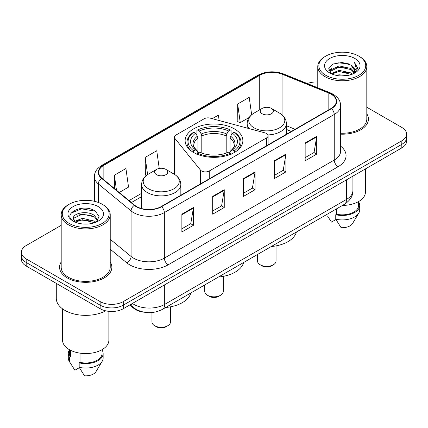 <?xml version="1.0" encoding="UTF-8"?>
<svg xmlns="http://www.w3.org/2000/svg" width="428" height="428" viewBox="0 0 428 428"><rect width="100%" height="100%" fill="white"/><g stroke="black" fill="none" stroke-linecap="round" stroke-linejoin="round"><path stroke-width="0.64" d="M266.505 133.493A5.446 3.146 0 0 0 264.953 132.867L210.303 118.155A5.446 3.146 0 0 0 204.151 118.781L176.079 134.991A5.446 3.146 0 0 0 174.485 137.211A5.446 3.146 0 0 0 174.993 138.544L200.475 170.093A5.446 3.146 0 0 0 209.265 170.991L266.505 137.944A5.446 3.146 0 0 0 268.099 135.719A5.446 3.146 0 0 0 266.505 133.493M234.421 128.887A28.874 16.671 0 0 0 202.947 125.276A28.874 16.671 0 0 0 185.126 140.678A28.874 16.671 0 0 0 193.579 152.464A28.874 16.671 0 0 0 225.053 156.081A28.874 16.671 0 0 0 242.874 140.678A28.874 16.671 0 0 0 234.421 128.887M291.275 131.471L286.396 129.497M143.92 312.183A16.344 9.437 180 0 1 133.777 308.347L129.716 304.998M61.193 225.342L26.188 245.549A16.344 9.437 0 0 0 21.4 252.226L21.4 259.341A16.344 9.437 0 0 0 26.188 266.013L100.157 308.722A16.344 9.437 0 0 0 123.275 308.722L401.812 147.906A16.344 9.437 0 0 0 406.6 141.235L406.6 137.672A16.344 9.437 0 0 1 401.812 144.348A16.344 9.437 0 0 0 406.6 137.672L406.6 134.114A16.344 9.437 0 0 0 401.812 127.442L366.807 107.235M21.4 252.226A16.344 9.437 0 0 0 26.188 258.897L100.157 301.601A16.344 9.437 0 0 0 123.275 301.601L123.275 305.159L401.812 144.348L123.275 305.159A16.344 9.437 0 0 1 100.157 305.159A16.344 9.437 0 0 0 123.275 305.159L123.275 308.722M26.188 258.897L26.188 262.455L100.157 305.159L26.188 262.455A16.344 9.437 0 0 1 21.4 255.784A16.344 9.437 0 0 0 26.188 262.455L26.188 266.013M61.193 261.984A26.151 15.098 0 0 0 59.556 267.238A26.151 15.098 0 0 0 67.217 277.911A26.151 15.098 0 0 0 95.717 281.185A26.151 15.098 0 0 0 111.863 267.238A26.151 15.098 0 0 0 110.226 261.984A26.151 15.098 0 0 1 111.863 267.238A26.151 15.098 0 0 1 95.717 281.185A26.151 15.098 0 0 1 67.217 277.911A26.151 15.098 0 0 1 59.556 267.238A26.151 15.098 0 0 1 61.193 261.984M331.154 94.213A17.436 10.063 180 0 1 336.264 101.329A17.436 10.063 180 0 1 331.154 108.445L161.26 206.537A17.436 10.063 180 0 1 134.649 205.194L101.901 178.192A17.436 10.063 180 0 1 98.745 172.414A17.436 10.063 180 0 1 103.854 165.299L259.732 75.307A17.436 10.063 180 0 1 282.057 74.178L328.827 93.085A17.436 10.063 180 0 1 331.154 94.213M331.465 94.032A17.869 10.32 0 0 0 329.079 92.876L282.309 73.969A17.869 10.32 0 0 0 259.421 75.125L103.544 165.122A17.869 10.32 0 0 0 101.543 178.337L134.29 205.338A17.869 10.32 0 0 0 161.565 206.713L331.465 108.626A17.869 10.32 0 0 0 331.465 94.032M181.868 214.166L181.868 231.96L193.429 225.289L193.429 207.494L181.868 214.166M181.868 228.803L190.77 223.662L193.381 208.083A4.36 2.515 -120 0 0 193.429 207.494M190.695 223.71L193.429 225.289M212.689 196.372L212.689 214.166L224.245 207.494L224.245 189.7L212.689 196.372M212.689 211.009L221.592 205.868L224.202 190.289A4.36 2.515 -120 0 0 224.245 189.7M221.511 205.916L224.245 207.494M305.153 142.989L305.153 160.784L316.709 154.112L316.709 136.318L305.153 142.989M305.153 157.627L314.056 152.486L316.661 136.907A4.36 2.515 -120 0 0 316.709 136.318M313.975 152.534L316.709 154.112M274.332 160.784L274.332 178.578L285.888 171.906L285.888 154.112L274.332 160.784M274.332 175.421L283.234 170.28L285.84 154.701A4.36 2.515 -120 0 0 285.888 154.112M283.154 170.328L285.888 171.906M243.511 178.578L243.511 196.372L255.067 189.7L255.067 171.906L243.511 178.578M243.511 193.215L252.413 188.074L255.024 172.495A4.36 2.515 -120 0 0 255.067 171.906M252.333 188.122L255.067 189.7M340.624 134.167A26.151 15.098 0 0 0 368.444 119.102A26.151 15.098 0 0 0 366.807 113.848A26.151 15.098 0 0 1 368.444 119.102A26.151 15.098 0 0 1 340.624 134.167M123.275 301.601L401.812 140.791A16.344 9.437 0 0 0 406.6 134.114M317.774 82.01A16.344 9.437 0 0 0 307.283 83.535M119.241 192.488L128.539 187.116L125.928 168.525L114.372 175.196L114.372 188.475M219.147 120.536L218.392 115.143L212.261 118.684M251.659 114.763L249.214 97.349L237.652 104.02L237.84 121.707M159.237 168.439L156.75 150.731L145.194 157.402L145.381 175.089M237.652 104.02L240.263 122.611L249.139 117.491M240.263 122.611L237.652 121.638M146.392 175.469L145.194 175.02M145.194 157.402L147.606 174.592M114.372 175.196L116.48 190.214M325.724 75.285A23.428 13.525 0 0 0 358.857 75.285A23.428 13.525 0 0 0 358.857 56.154L359.627 56.598A24.519 14.156 0 0 1 366.807 66.608A24.519 14.156 0 0 1 351.672 79.688A24.519 14.156 0 0 1 324.954 76.617A24.519 14.156 0 0 1 317.774 66.608A24.519 14.156 0 0 1 324.954 56.598L325.724 56.154A23.428 13.525 0 0 0 325.724 75.285M340.624 133.226A24.519 14.156 0 0 0 366.807 119.102L366.807 66.608M342.47 205.424A23.155 13.37 0 0 0 365.448 192.06L365.448 168.9M336.098 75.333L339.104 74.793L347.113 75.59M339.618 75.858L343.54 75.949M331.085 73.632L339.104 70.342L350.997 72.926L352.506 74.108M331.85 74.017L339.104 71.455L351.597 74.456M330.09 72.712L330.395 70.181L339.104 65.896L350.997 68.475L354.181 72.022M330.02 72.396L330.395 71.294L339.104 67.003L350.997 69.587L353.897 72.546M352.57 74.081A12.316 7.11 0 0 0 354.609 70.165A12.316 7.11 0 0 0 350.997 65.136L354.598 70.433M354.855 58.465A17.767 10.256 0 0 0 329.731 58.465A17.767 10.256 0 0 0 329.731 72.969A17.767 10.256 0 0 0 354.855 72.969A17.767 10.256 0 0 0 354.855 58.465M350.997 65.136L342.223 62.445L333.128 64.007L328.741 68.667L331.235 73.744M353.774 73.546L357.439 68.86L357.557 67.758L354.502 62.472L356.283 68.389L352.768 74.001M327.58 216.097L331.459 222.111L335.953 219.516M336.601 208.816L336.601 214.251A16.344 9.437 0 0 0 358.637 205.403L358.637 201.529M359.627 56.598L358.857 56.154A23.428 13.525 0 0 0 325.724 56.154M336.601 214.251L335.755 214.738L335.755 219.184L341.089 227.669A10.898 6.292 0 0 0 352.592 223.47L358.771 213.139A17.436 10.063 0 0 0 359.723 209.854L359.723 205.403A17.436 10.063 0 0 0 358.637 201.904M335.755 219.184A17.436 10.063 0 0 0 358.771 213.139M335.755 214.738A17.436 10.063 0 0 0 359.723 205.403M354.502 62.472L357.551 67.972M332.631 64.248L338.339 62.857L348.381 63.772M328.966 70.946L330.716 69.646M334.659 68.009L338.339 67.308L348.012 68.111M334.659 72.455L338.339 71.754L348.012 72.562M328.827 70.524L331.748 68.534M330.865 73.45L331.748 72.985M204.739 284.946L204.739 291.484A9.261 5.35 0 0 0 207.452 295.267L209.378 296.374A6.538 3.777 0 0 0 218.622 296.374L220.548 295.267A9.261 5.35 0 0 0 223.261 291.484L223.261 276.349M209.378 296.374L207.452 295.267A9.261 5.35 0 0 0 220.548 295.267M193.06 152.32L193.836 150.982A25.937 14.975 0 0 1 193.836 132.15L195.617 133.178A23.428 13.525 0 0 0 195.617 149.955L197.383 150.956L197.95 153.058M197.95 152.197L197.95 138.116L197.383 136.211L195.617 133.178M196.917 135.409L196.917 130.369L197.688 129.925A25.937 14.975 0 0 1 230.312 129.925L228.525 130.952A23.428 13.525 0 0 0 199.475 130.952L201.235 133.991L201.802 135.89L201.802 153.112M226.198 153.112L226.198 135.89L226.765 133.991L228.525 130.952M218.494 277.002A29.965 17.302 0 0 0 243.628 262.492M193.836 132.15L193.06 132.589A27.023 15.601 0 0 0 186.977 142.454A27.023 15.601 0 0 0 191.696 151.266M230.312 129.925L231.083 130.369L231.083 135.409M196.917 154.545L197.688 153.208A25.937 14.975 0 0 0 230.312 153.208L231.083 154.545M197.688 153.208L199.475 152.175A23.428 13.525 0 0 0 228.525 152.175L230.312 153.208M195.617 149.955L193.836 150.982M199.475 130.952L197.688 129.925M197.383 136.211A20.956 12.102 0 0 0 197.383 150.956L197.479 151.02C194.505 148.142 193.29 146.183 193.841 145.156A20.159 11.636 0 0 1 197.95 138.116M236.304 151.266A27.023 15.601 0 0 0 241.023 142.454A27.023 15.601 0 0 0 234.94 132.589L234.164 132.15A25.937 14.975 0 0 1 234.164 150.982L234.94 152.32M234.164 150.982L232.383 149.955A23.428 13.525 0 0 0 232.383 133.178L234.164 132.15M232.383 133.178L230.617 136.211L230.05 138.116L230.05 152.197L230.617 150.956L232.383 149.955M230.05 138.116A20.159 11.636 0 0 1 234.159 145.156C234.71 146.194 233.495 148.147 230.521 151.02L230.617 150.956A20.956 12.102 0 0 0 230.617 136.211M230.05 153.058L230.05 152.197M257.517 254.473L257.517 261.01A9.261 5.35 0 0 0 260.229 264.793L262.155 265.906A6.538 3.777 0 0 0 271.406 265.906L273.332 264.793A9.261 5.35 0 0 0 276.044 261.01L276.044 245.881M262.155 265.906L260.229 264.793A9.261 5.35 0 0 0 273.332 264.793M267.923 134.916A19.613 11.326 0 0 0 286.396 123.612C286.252 119.246 283.957 115.747 279.521 113.11L271.406 108.423A6.538 3.777 0 0 0 262.155 108.423A6.538 3.777 0 0 0 262.155 113.762A6.538 3.777 0 0 0 271.406 113.762A6.538 3.777 0 0 0 271.406 108.423L279.521 113.11A18.019 10.4 0 0 1 279.521 127.822A18.019 10.4 0 0 1 254.039 127.822A18.019 10.4 0 0 1 254.039 113.11C249.604 115.747 247.309 119.246 247.165 123.612A19.613 11.326 0 0 0 249.192 128.625M271.272 246.533A29.965 17.302 0 0 0 296.406 232.019M151.956 312.552L151.956 321.958A9.261 5.35 0 0 0 154.669 325.735L156.595 326.848A6.538 3.777 0 0 0 165.845 326.848L167.771 325.735A9.261 5.35 0 0 0 170.483 321.958L170.483 306.822M156.595 326.848L154.669 325.735A9.261 5.35 0 0 0 167.771 325.735M156.595 174.71A6.538 3.777 0 0 0 165.845 174.71A6.538 3.777 0 0 0 165.845 169.37L173.961 174.057A18.019 10.4 0 0 1 173.961 188.769A18.019 10.4 0 0 1 148.479 188.769A18.019 10.4 0 0 1 148.479 174.057C144.043 176.689 141.748 180.193 141.604 184.559A19.613 11.326 0 0 0 147.35 192.563A19.613 11.326 0 0 0 168.728 195.018A19.613 11.326 0 0 0 180.835 184.559C180.691 180.193 178.396 176.689 173.961 174.057L165.845 169.37A6.538 3.777 0 0 0 156.595 169.37A6.538 3.777 0 0 0 156.595 174.71M165.716 307.475A29.965 17.302 0 0 0 190.845 292.966M69.143 223.416A23.428 13.525 0 0 0 102.276 223.416A23.428 13.525 0 0 0 102.276 204.29L103.046 204.734A24.519 14.156 0 0 1 110.226 214.744A24.519 14.156 0 0 1 95.091 227.819A24.519 14.156 0 0 1 68.373 224.754A24.519 14.156 0 0 1 61.193 214.744A24.519 14.156 0 0 1 68.373 204.734L69.143 204.29A23.428 13.525 0 0 0 69.143 223.416M61.193 214.744L61.193 267.238A24.519 14.156 0 0 0 68.373 277.248A24.519 14.156 0 0 0 95.091 280.313A24.519 14.156 0 0 0 110.226 267.238L110.226 214.744M56.287 283.395L56.287 298.375A29.42 16.986 0 0 0 64.906 310.386A29.42 16.986 0 0 0 105.727 310.83M62.552 308.856L62.552 340.196A23.155 13.37 0 0 0 69.336 349.649A23.155 13.37 0 0 0 94.572 352.544A23.155 13.37 0 0 0 108.867 340.196L108.867 311.338M82.732 223.967L86.884 224.09M74.59 221.362L82.524 218.334L94.417 221.116L95.861 222.271M75.317 222.121L82.524 219.746L94.679 222.71M73.391 218.376L75.43 222.218M73.418 218.756C72.091 213.272 87.119 210.014 94.417 215.466L97.959 220.356M73.472 219.099L73.814 218.184L82.524 214.096L94.417 216.878L97.68 220.72M96.279 222.1L99.061 216.632L95.54 211.33C83.08 202.369 60.926 214.177 73.718 221.415L73.782 221.453M98.269 206.601A17.767 10.256 0 0 0 73.145 206.601A17.767 10.256 0 0 0 73.145 221.105A17.767 10.256 0 0 0 98.269 221.105A17.767 10.256 0 0 0 98.269 206.601M69.363 349.665L69.363 353.539A16.344 9.437 0 0 0 70.385 356.824L70.385 350.216M69.363 350.034A17.436 10.063 0 0 0 68.277 353.539L68.277 357.99A17.436 10.063 0 0 0 69.229 361.275A17.436 10.063 0 0 0 69.545 361.762L74.879 370.247L79.373 367.652M69.545 361.762L69.545 357.31L70.385 356.824M68.277 353.539A17.436 10.063 0 0 0 69.545 357.31M75.141 222.228L73.445 218.959M80.02 353.154L80.02 362.388A16.344 9.437 0 0 0 102.057 353.539L102.057 349.665M103.046 204.734L102.276 204.29A23.428 13.525 0 0 0 69.143 204.29M80.02 362.388L79.175 362.874L79.175 367.32L84.509 375.805A10.898 6.292 0 0 0 96.011 371.606L102.19 361.275A17.436 10.063 0 0 0 103.143 357.99L103.143 353.539A17.436 10.063 0 0 0 102.057 350.034M79.175 367.32A17.436 10.063 0 0 0 102.19 361.275M79.175 362.874A17.436 10.063 0 0 0 103.143 353.539M71.123 213.112L81.55 208.832L95.3 211.165M77.639 215.188L81.55 214.482L91.367 215.321M77.639 220.837L81.55 220.131L91.367 220.971M133.777 307.791L133.777 308.347M174.993 138.544L174.993 174.699M200.475 170.093L200.475 183.896M209.265 170.991L209.265 178.818M266.505 137.944L266.505 145.771M132.402 303.447A21.796 12.583 0 0 0 133.868 304.383A21.796 12.583 0 0 0 164.689 304.383L346.53 199.4A21.796 12.583 0 0 0 352.913 190.503C353.073 195.906 350.19 200.539 344.273 204.386L162.431 309.369A10.898 6.292 60 0 0 164.689 304.383L164.689 284.807M346.53 179.824L346.53 199.4A10.898 6.292 60 0 1 344.273 204.386M131.519 303.96A10.898 7.287 129.5 0 0 133.418 307.502L130.107 304.773M401.812 147.906L401.812 140.791M100.157 308.722L100.157 301.601M340.624 146.167A27.242 15.729 180 0 1 338.093 166.722L168.193 264.814A5.446 3.146 60 0 1 164.341 258.137L334.241 160.051A21.796 12.583 0 0 0 340.624 151.154L340.624 105.598A21.796 12.583 180 0 1 334.241 114.495A5.446 3.146 -120 0 0 331.465 108.626M168.193 264.814A27.242 15.729 180 0 1 129.668 264.814A27.242 15.729 180 0 1 126.613 262.712L110.226 249.198M134.29 205.338A5.446 3.643 129.5 0 0 131.08 210.908L131.08 256.458A21.796 12.583 0 0 0 133.52 258.137A21.796 12.583 0 0 0 164.341 258.137L164.341 212.588A21.796 12.583 180 0 1 131.08 210.908L98.328 183.906A21.796 12.583 180 0 1 94.39 176.689L94.39 201.288M340.624 105.598C340.271 101.853 339.923 98.74 333.112 94.208L330.245 92.817A5.446 2.552 112 0 0 329.079 92.876M330.245 92.817L283.475 73.91C274.45 70.716 265.884 71.182 257.779 75.301A5.446 3.146 60 0 1 259.421 75.125M103.544 165.122A5.446 3.146 -120 0 0 101.901 165.299C95.294 169.627 94.69 172.891 94.39 176.689M101.543 178.337A5.446 3.643 129.5 0 0 98.328 183.906L98.328 202.46M283.475 73.91A5.446 2.552 112 0 0 282.309 73.969M161.565 206.713A5.446 3.146 60 0 1 164.341 212.588L334.241 114.495L334.241 160.051A5.446 3.146 60 0 0 338.093 166.722M110.226 239.268L131.08 256.458A5.446 3.643 -50.5 0 1 126.613 262.712M103.854 165.299L103.854 179.803M328.827 93.085L328.827 109.793M282.057 74.178L282.057 114.891M295.09 129.267L286.396 125.752M259.732 75.307L259.732 109.825M174.485 137.211L174.464 174.357M141.604 193.328L129.053 200.577M243.511 179.139L255.024 172.495M274.332 161.345L285.84 154.701M305.153 143.551L316.661 136.907M212.689 196.934L224.202 190.289M181.868 214.728L193.381 208.083M226.198 135.89A20.159 11.636 0 0 0 201.802 135.89M226.765 133.991A20.956 12.102 0 0 0 201.235 133.991M268.099 135.719L268.099 144.851M162.431 309.369C153.663 313.778 144.894 313.778 136.125 309.369L133.418 307.502M352.913 190.503L352.913 176.138M257.779 75.301L101.901 165.299M141.604 196.645L131.417 202.53M291.356 131.423L286.396 129.417M329.972 72.583L329.972 71.84M317.774 87.777L317.774 66.608M186.977 146.553L186.977 142.454M241.023 146.553L241.023 142.454M286.396 134.29L286.396 123.612M247.165 128.079L247.165 123.612M262.155 108.423L254.039 113.11M180.835 195.232L180.835 184.559M141.604 208.554L141.604 184.559M156.595 169.37L148.479 174.057M71 364.233L69.229 361.275"/></g></svg>
